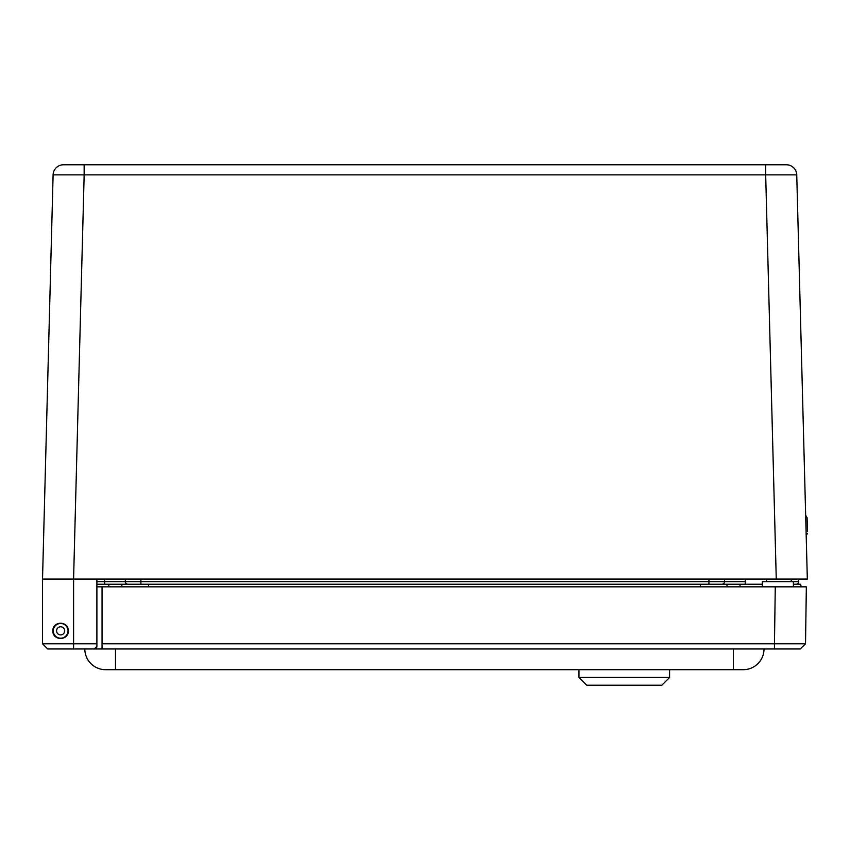 <?xml version="1.0" encoding="UTF-8"?>
<svg xmlns="http://www.w3.org/2000/svg" width="850" height="850" viewBox="0 0 850 850"><rect width="100%" height="100%" fill="white"/><g stroke="black" fill="none" stroke-linecap="round" stroke-linejoin="round"><path stroke-width="1.27" d="M125.332 579.062L125.332 581.644A2.592 2.592 0 0 0 127.776 584.237A2.592 2.592 0 0 1 125.332 581.644L96.889 581.644M722.075 584.237A2.592 2.592 0 0 0 724.519 581.644L125.332 581.644M798.267 579.062L798.702 581.644A2.592 2.592 0 0 1 796.259 584.237A2.592 2.592 0 0 0 798.702 581.644L762.312 581.644L762.312 586.829M724.519 579.062L724.519 581.644L745.227 581.644L745.227 584.237M96.741 647.243L96.889 646.383L94.308 648.964L47.696 648.964L42.521 643.79L42.521 579.062L73.578 579.062L84.161 174.866L53.104 174.866L42.521 579.062L807.33 579.062L796.747 174.866L765.68 174.866L776.263 579.062L791.222 579.062L791.222 581.644M68.414 630.849C68.159 641.346 52.434 640.602 52.881 630.849C52.434 621.084 68.159 620.341 68.414 630.849M94.308 648.964L95.423 648.709M95.636 648.603L96.719 647.317M96.889 579.062L96.889 643.79L42.521 643.79M96.889 646.383L96.889 643.79M796.747 174.866A10.359 10.359 0 0 0 786.388 164.783A10.359 10.359 0 0 1 796.747 174.866A10.359 10.359 0 0 0 786.388 164.783L63.463 164.783A10.359 10.359 0 0 0 53.104 174.866A10.359 10.359 0 0 1 63.463 164.783A10.359 10.359 0 0 0 53.104 174.866M765.68 164.783L84.161 164.783L84.161 174.866L765.68 174.866L765.68 164.783M807.107 518.181L807.181 521.209L807.107 518.181M807.404 529.826L807.181 521.209M807.447 531.176L807.096 517.724L805.768 515.504M793.379 584.237L800.615 584.237L801.21 586.829L102.053 586.829L102.053 648.964L800.264 648.964L774.456 648.964L774.456 643.79L102.053 643.79M42.5 586.829L42.521 588.253M96.889 586.829L102.053 586.829M806.342 586.829L775.274 586.829L774.456 643.79L805.524 643.79L800.264 648.964L805.524 643.79L806.342 586.829M743.304 669.683A20.719 20.719 0 0 0 764.012 648.964A20.719 20.719 0 0 1 743.304 669.683L115.494 669.683L115.494 648.964M105.538 669.683A20.719 20.719 0 0 1 84.83 648.964A20.719 20.719 0 0 0 105.538 669.683L115.494 669.683M586.734 685.217L661.821 685.217L669.588 677.45L578.967 677.45L586.734 685.217M762.312 584.237L96.889 584.237M727.303 586.829L726.707 584.237M121.55 586.829L122.134 584.237M62.826 634.27A4.059 4.059 0 0 1 56.589 631.019A4.059 4.059 0 0 1 62.528 627.247A4.059 4.059 0 0 1 62.826 634.27M64.6 637.064A7.374 7.374 0 0 1 53.284 631.157A7.374 7.374 0 0 1 64.058 624.314A7.374 7.374 0 0 1 64.6 637.064M66.906 626.864A7.416 7.416 0 0 1 60.966 638.254A7.416 7.416 0 0 1 54.071 627.417A7.416 7.416 0 0 1 66.906 626.864M104.624 584.237L104.624 579.062M140.909 584.237L140.909 579.062M708.932 584.237L708.932 579.062M745.227 579.062L745.227 581.644M73.589 648.964L73.589 579.062M87.933 648.964L102.053 648.964M733.348 648.964L733.348 669.683M805.524 643.79L800.434 648.794M740.021 586.829L740.021 584.237M700.336 586.829L700.336 584.237M148.516 586.829L148.516 584.237M108.821 586.829L108.821 584.237M766.434 581.644L766.434 579.062M807.086 517.608L805.662 515.44M806.193 535.659L807.5 533.301M793.379 586.829L793.379 581.644M578.967 669.683L578.967 677.45M669.588 669.683L669.588 677.45"/></g></svg>
